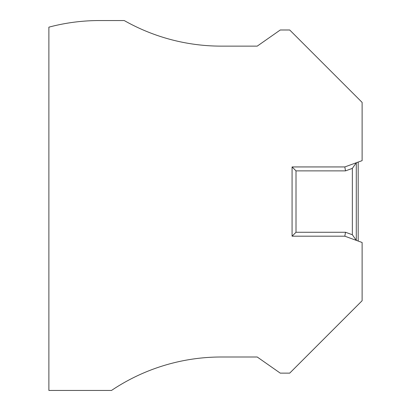 <?xml version="1.0" encoding="UTF-8"?>
<svg xmlns="http://www.w3.org/2000/svg" width="411" height="411" viewBox="0 0 411 411"><rect width="100%" height="100%" fill="white"/><g stroke="black" fill="none" stroke-linecap="round" stroke-linejoin="round"><path stroke-width="0.62" d="M362.117 102.401L362.117 160.639L344.819 166.938L292.072 166.938L292.072 236.191L344.819 236.191L362.117 242.49L362.117 300.729L289.709 373.137L280.266 373.137L257.224 357L221.241 357A196.756 196.756 0 0 0 111.499 390.45L48.883 390.45L48.883 27.162A196.756 196.756 0 0 1 99.467 20.55L124.23 20.55A196.756 196.756 0 0 0 221.241 46.13L257.224 46.13L280.266 29.993L289.709 29.993L362.117 102.401M352.355 168.382L356.291 162.761L356.291 240.368L352.355 234.748L352.355 168.382L345.512 170.873L344.819 166.938M358.181 162.073L358.181 241.057M292.072 166.938L296.007 170.873L345.512 170.873M296.007 170.873L296.007 232.261L345.512 232.261L344.819 236.191M352.355 234.748L345.512 232.261M292.072 236.191L296.007 232.261"/></g></svg>
